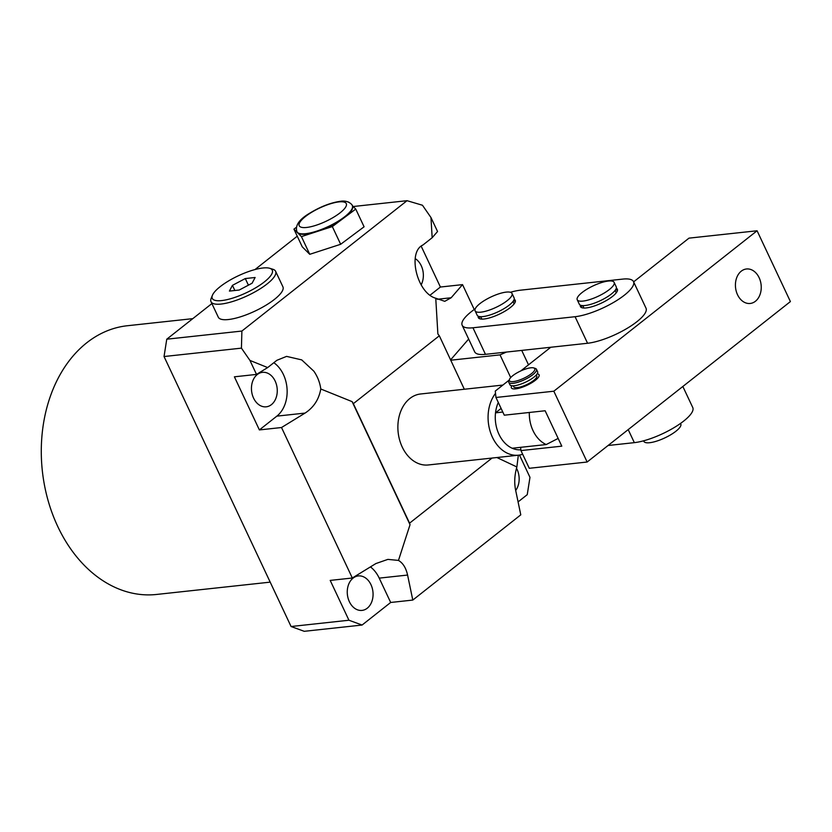 <?xml version="1.0" encoding="UTF-8"?>
<svg xmlns="http://www.w3.org/2000/svg" width="832" height="832" viewBox="0 0 832 832"><rect width="100%" height="100%" fill="white"/><g stroke="black" fill="none" stroke-linecap="round" stroke-linejoin="round"><path stroke-width="1.25" d="M608.088 445.494L634.338 442.645A38.251 10.826 -25.2 0 0 674.159 427.575A38.251 10.826 -25.2 0 0 692.765 407.555L682.843 386.474M478.254 316.222A20.405 5.772 -25.2 0 0 478.317 317.658A20.405 5.772 -25.2 0 0 484.078 318.999A20.405 5.772 -25.2 0 0 505.315 310.97A20.405 5.772 -25.2 0 0 515.237 300.29A20.405 5.772 -25.2 0 0 514.176 299.322M580.372 305.146A20.405 5.772 -25.2 0 0 580.434 306.592A20.405 5.772 -25.2 0 0 586.196 307.934A20.405 5.772 -25.2 0 0 607.433 299.894A20.405 5.772 -25.2 0 0 617.354 289.214A20.405 5.772 -25.2 0 0 616.283 288.246M475.238 308.807A38.251 10.826 -25.2 0 0 462.166 325.26L474.666 351.822A38.251 10.826 -25.2 0 0 485.462 354.338L587.569 343.262A38.251 10.826 -25.2 0 0 627.401 328.193A38.251 10.826 -25.2 0 0 646.006 308.173L633.506 281.622A38.251 10.826 -25.2 0 0 622.71 279.105L520.603 290.17A38.251 10.826 -25.2 0 0 510.38 292.271M462.166 325.26A38.251 10.826 -25.2 0 0 472.961 327.777L575.078 316.711A38.251 10.826 -25.2 0 0 614.9 301.642A38.251 10.826 -25.2 0 0 633.506 281.622M530.837 367.796A14.03 3.973 -25.2 0 0 517.993 372.32A14.03 3.973 -25.2 0 0 509.475 379.34A14.03 3.973 -25.2 0 0 513.365 381.586A14.03 3.973 -25.2 0 0 529.599 375.024A14.03 3.973 -25.2 0 0 533.728 367.931A14.03 3.973 -25.2 0 0 530.837 367.796M533.728 367.931L535.298 368.42A15.298 4.326 154.8 0 1 536.463 369.283A15.298 4.326 154.8 0 1 529.017 377.291A15.298 4.326 154.8 0 1 513.094 383.323A15.298 4.326 154.8 0 1 508.778 382.314A15.298 4.326 154.8 0 1 508.851 380.869L509.475 379.34M508.778 382.314L509.922 384.748A15.298 4.326 -25.2 0 0 514.238 385.757A15.298 4.326 -25.2 0 0 530.171 379.725A15.298 4.326 -25.2 0 0 537.607 371.717L536.463 369.283M513.25 385.83L513.687 386.766A12.75 3.609 -25.2 0 0 517.286 387.598A12.75 3.609 -25.2 0 0 530.556 382.574A12.75 3.609 -25.2 0 0 536.754 375.908L536.318 374.972M515.694 388.856A15.298 4.326 154.8 0 1 511.378 387.847A15.298 4.326 154.8 0 1 511.774 385.767A15.298 4.326 -25.2 0 0 511.378 387.847A15.298 4.326 -25.2 0 0 515.694 388.856A15.298 4.326 -25.2 0 0 531.627 382.824A15.298 4.326 -25.2 0 0 539.063 374.816A15.298 4.326 154.8 0 1 531.627 382.824A15.298 4.326 154.8 0 1 515.694 388.856M537.212 373.797A15.298 4.326 154.8 0 1 539.063 374.816A15.298 4.326 -25.2 0 0 537.212 373.797M506.262 292.105A20.405 5.772 -25.2 0 0 485.025 300.144A20.405 5.772 -25.2 0 0 475.103 310.825A20.405 5.772 -25.2 0 0 480.854 312.166A20.405 5.772 -25.2 0 0 502.102 304.127A20.405 5.772 -25.2 0 0 512.023 293.446A20.405 5.772 -25.2 0 0 506.262 292.105M475.103 310.825L477.183 315.245A20.405 5.772 -25.2 0 0 482.945 316.586A20.405 5.772 -25.2 0 0 504.182 308.547A20.405 5.772 -25.2 0 0 514.103 297.877L512.023 293.446M480.688 316.69L481.572 318.583A17.846 5.054 -25.2 0 0 481.978 319.114M479.138 318.5A20.405 5.772 154.8 0 1 479.96 316.638M513.406 300.903A20.405 5.772 154.8 0 1 515.362 301.454M514.02 304.034A17.846 5.054 -25.2 0 0 513.874 303.389L512.99 301.486M643.594 440.814L643.864 441.376A20.405 5.772 -25.2 0 0 649.615 442.718A20.405 5.772 -25.2 0 0 670.862 434.689A20.405 5.772 -25.2 0 0 680.784 424.008L680.514 423.446M608.379 281.039A20.405 5.772 -25.2 0 0 587.142 289.078A20.405 5.772 -25.2 0 0 577.221 299.749A20.405 5.772 -25.2 0 0 582.972 301.09A20.405 5.772 -25.2 0 0 604.209 293.051A20.405 5.772 -25.2 0 0 614.141 282.381A20.405 5.772 -25.2 0 0 608.379 281.039M577.221 299.749L579.301 304.179A20.405 5.772 -25.2 0 0 585.052 305.521A20.405 5.772 -25.2 0 0 606.299 297.482A20.405 5.772 -25.2 0 0 616.221 286.801L614.141 282.381M582.795 305.625L583.69 307.518A17.846 5.054 -25.2 0 0 584.095 308.038M581.256 307.434A20.405 5.772 154.8 0 1 582.078 305.573M615.524 289.838A20.405 5.772 154.8 0 1 617.479 290.389M616.138 292.958A17.846 5.054 -25.2 0 0 615.992 292.313L615.098 290.42M296.452 227.25L293.935 229.133L297.679 232.866A30.597 8.663 -25.2 0 0 305.791 234.146A30.597 8.663 -25.2 0 0 316.878 231.587A30.597 8.663 -25.2 0 0 344.042 217.828A30.597 8.663 -25.2 0 0 352.529 206.076L352.321 205.639A30.597 8.663 154.8 0 1 337.438 221.655A30.597 8.663 154.8 0 1 305.583 233.709A30.597 8.663 154.8 0 1 296.951 231.691L297.159 232.138A30.597 8.663 -25.2 0 0 297.679 232.866L301.423 236.6L309.754 254.311L340.662 244.286L364.083 226.793L355.753 209.082L352.342 205.681M221.624 300.581A33.155 9.381 -25.2 0 0 260 285.074A33.155 9.381 -25.2 0 0 269.755 268.299A33.155 9.381 -25.2 0 0 262.912 267.998A33.155 9.381 -25.2 0 0 232.565 278.678A33.155 9.381 -25.2 0 0 212.43 295.266A33.155 9.381 -25.2 0 0 221.624 300.581M269.755 268.299L272.906 269.277A35.703 10.109 154.8 0 1 275.61 271.305A35.703 10.109 154.8 0 1 258.253 289.983A35.703 10.109 154.8 0 1 221.083 304.054A35.703 10.109 154.8 0 1 211.006 301.704A35.703 10.109 154.8 0 1 211.182 298.324L212.43 295.266M211.006 301.704L218.296 317.19A35.703 10.109 -25.2 0 0 228.374 319.54A35.703 10.109 -25.2 0 0 265.543 305.479A35.703 10.109 -25.2 0 0 282.901 286.79L275.61 271.305M313.893 371.228L301.714 359.892L286.582 356.387L276.869 360.308L267.665 367.578L256.516 374.41L249.943 360.422L241.436 348.14L164.039 356.533L291.075 626.517L348.941 620.235L330.2 580.403L352.321 578.011L281.518 427.523L305.074 413.078C313.695 407.462 318.926 399.433 320.778 388.991C319.956 382.668 317.658 376.75 313.893 371.228M281.518 427.523L259.386 429.926L276.858 416.135A30.597 22.682 83.8 0 0 283.41 374.535A30.597 22.682 83.8 0 0 273.832 362.71M522.673 454.262A35.703 26.458 -96.2 0 1 518.502 455.187A35.703 26.458 -96.2 0 1 492.419 437.237A35.703 26.458 -96.2 0 1 495.518 393.359M498.295 402.449A30.597 22.682 83.8 0 0 495.518 412.828A30.597 22.682 83.8 0 0 499.002 434.366A30.597 22.682 83.8 0 0 512.19 448.24L546.218 444.548A30.597 22.682 -96.2 0 1 533.042 430.674A30.597 22.682 -96.2 0 1 529.329 412.474M192.806 318.646L127.358 325.738A135.148 100.162 83.8 0 0 57.772 526.531A135.148 100.162 83.8 0 0 156.499 594.464L270.192 582.14M502.882 385.06L420.607 393.983A35.703 26.458 83.8 0 0 402.22 447.023A35.703 26.458 83.8 0 0 428.303 464.963L518.502 455.187M275.153 381.056A17.337 12.854 -96.2 0 1 266.23 406.817A17.337 12.854 -96.2 0 1 253.562 398.102A17.337 12.854 -96.2 0 1 262.486 372.341A17.337 12.854 -96.2 0 1 275.153 381.056M415.22 258.638A17.337 12.854 -96.2 0 1 421.252 265.73A17.337 12.854 -96.2 0 1 421.127 284.887M516.495 468.239A17.337 12.854 -96.2 0 1 517.046 469.331A17.337 12.854 -96.2 0 1 515.694 490.443M370.958 584.646A17.337 12.854 -96.2 0 1 362.034 610.407A17.337 12.854 -96.2 0 1 349.367 601.692A17.337 12.854 -96.2 0 1 358.29 575.931A17.337 12.854 -96.2 0 1 370.958 584.646M293.935 229.133L302.266 246.834L309.754 254.311M301.423 236.6L332.332 226.574L340.662 244.286M332.332 226.574L355.753 209.082M348.941 202.28L347.724 201.791M496.881 457.527L516.87 466.95C514.571 474.937 514.134 482.56 515.559 489.819L520.78 514.842L412.797 600.07L390.676 602.472L379.215 578.126A30.597 22.682 83.8 0 0 370.448 566.894M518.336 455.198L516.87 466.95M502.809 412.038L495.518 412.828L501.103 408.429M546.218 444.548L558.147 438.422M211.89 303.576L166.764 339.196L241.883 331.053L407.035 200.689L353.194 206.523M297.253 236.194L254.998 269.558M412.797 600.07L407.586 575.058C406.006 567.913 402.969 563.035 398.466 560.414L410.03 524.701L352.123 401.638L353.34 403.666L439.327 335.785L464.318 389.241M353.34 403.666L409.573 523.162L492.055 458.047M352.123 401.638L320.778 388.991M398.466 560.414L387.878 559.385L375.887 563.555L352.321 578.011M432.162 237.723L430.966 217.526L437.549 231.514L432.162 237.723L422.958 244.993C407.118 251.971 417.03 293.218 435.75 298.23L444.766 301.319L451.162 297.752L462.54 284.627L474.24 309.504M291.075 626.517L304.221 631.311L362.086 625.04L390.676 602.472M518.086 501.904L527.238 494.676L529.974 477.339L519.48 455.052M430.966 217.526L422.458 205.244L407.035 200.689M430.394 294.934L440.409 287.03L421.314 246.449M440.409 287.03L462.54 284.627M256.516 374.41L234.395 376.813L259.386 429.926M362.086 625.04L348.941 620.235M164.039 356.533L166.764 339.196M241.883 331.053L241.436 348.14M512.19 448.24A30.597 22.682 83.8 0 0 520.863 449.79M267.665 367.578L249.943 360.422M409.573 523.162L410.03 524.701M450.642 359.819L468.655 339.04M435.75 298.23L437.871 333.944L439.327 335.785M239.242 290.025L252.096 283.223L255.122 277.493L245.294 278.554L232.44 285.355L229.414 291.086L239.242 290.025M510.702 377.562L500.022 354.869L506.449 352.061M450.663 360.225L500.022 354.869M521.716 350.407L528.507 364.832M234.863 290.503L232.44 285.355M248.414 285.178L245.294 278.554M755.414 301.278A17.337 12.854 83.8 0 0 760.406 281.154A17.337 12.854 83.8 0 0 746.46 268.986A17.337 12.854 83.8 0 0 741.25 271.18A17.337 12.854 83.8 0 0 736.258 291.304A17.337 12.854 83.8 0 0 750.204 303.462A17.337 12.854 83.8 0 0 755.414 301.278M757.078 230.766L553.821 391.206L495.955 397.478L504.286 415.189L545.137 410.758L561.798 446.16L520.946 450.59L529.277 468.291L587.142 462.02L790.4 301.579L757.078 230.766L689 238.139L633.62 281.861M553.821 391.206L587.142 462.02M550.774 347.256L520.79 370.926M509.163 380.099L495.269 391.071L495.955 397.478M520.603 447.325L520.946 450.59M628.202 429.614L634.338 442.645M575.078 316.711L587.569 343.262M472.961 327.777L485.462 354.338M306.561 227.469A26.01 7.363 -25.2 0 0 340.122 212.805A26.01 7.363 -25.2 0 0 338.957 201.895A26.01 7.363 -25.2 0 0 305.396 216.57A26.01 7.363 -25.2 0 0 306.561 227.469M276.858 416.135L305.074 413.078M437.237 299.27L451.162 297.752M379.215 578.126L407.586 575.058M352.321 205.639C353.174 206.19 349.326 199.68 340.34 201.313C330.855 202.665 320.85 206.513 310.315 212.846C299.343 219.18 294.892 225.462 296.951 231.691"/></g></svg>
